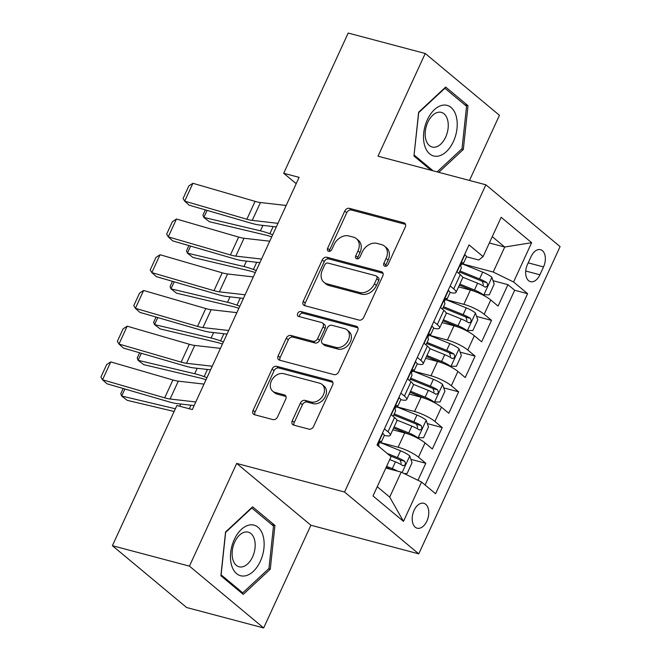 <?xml version="1.0" encoding="UTF-8"?>
<svg xmlns="http://www.w3.org/2000/svg" width="661" height="661" viewBox="0 0 661 661"><rect width="100%" height="100%" fill="white"/><g stroke="black" fill="none" stroke-linecap="round" stroke-linejoin="round"><path stroke-width="0.99" d="M384.884 266.243A2.768 2.107 -50.2 0 0 388.131 264.35L405.267 227.095A3.949 3.008 -50.2 0 0 404.772 223.253A3.949 3.008 -50.2 0 0 403.854 222.782L349.396 208.339A3.949 3.008 -50.2 0 0 344.761 211.049L327.625 248.305A2.768 2.107 -50.2 0 0 327.972 250.99A2.768 2.107 -50.2 0 0 328.616 251.32A2.768 2.107 -50.2 0 0 331.855 249.428L334.078 244.603A12.65 9.634 -50.2 0 1 348.917 235.952L353.453 237.159A12.65 9.634 -50.2 0 1 356.395 238.654A12.65 9.634 -50.2 0 1 357.973 250.949L355.758 255.766A2.768 2.107 -50.2 0 0 356.105 258.451A2.768 2.107 -50.2 0 0 356.75 258.781A2.768 2.107 -50.2 0 0 359.997 256.889L362.211 252.064A12.65 9.634 -50.2 0 1 377.051 243.413L381.587 244.62A12.65 9.634 -50.2 0 1 384.528 246.115A12.65 9.634 -50.2 0 1 386.107 258.41L383.892 263.227A2.768 2.107 -50.2 0 0 384.239 265.912A2.768 2.107 -50.2 0 0 384.884 266.243M426.899 521.091A12.889 7.874 104.9 0 0 423.784 503.285A12.889 7.874 104.9 0 0 414.067 510.399A12.889 7.874 104.9 0 0 417.182 528.205A12.889 7.874 104.9 0 0 426.899 521.091M292.245 420.793A3.949 3.008 -50.2 0 0 292.74 424.626A3.949 3.008 -50.2 0 0 293.658 425.097L308.935 429.146A3.949 3.008 -50.2 0 0 313.57 426.444L332.607 385.066A3.949 3.008 -50.2 0 0 332.111 381.223A3.949 3.008 -50.2 0 0 331.194 380.761L276.736 366.318A3.949 3.008 -50.2 0 0 272.101 369.02L253.072 410.398A3.949 3.008 -50.2 0 0 253.56 414.24A3.949 3.008 -50.2 0 0 254.485 414.711L272.935 419.603A3.949 3.008 -50.2 0 0 277.57 416.901L285.717 399.186A3.949 3.008 -50.2 0 0 285.221 395.352A3.949 3.008 -50.2 0 0 284.304 394.881L275.158 392.452A10.576 8.056 -50.2 0 1 272.704 391.196A10.576 8.056 -50.2 0 1 272.225 379.373A10.576 8.056 -50.2 0 1 283.784 373.696L319.635 383.198A10.576 8.056 -50.2 0 1 322.089 384.454A10.576 8.056 -50.2 0 1 322.56 396.286A10.576 8.056 -50.2 0 1 311 401.962L305.027 400.376A3.949 3.008 -50.2 0 0 300.391 403.078L292.245 420.793L294.252 422.462A3.949 3.008 -50.2 0 0 294.005 425.188M236.688 463.427L189.443 566.138L112.395 545.697L186.609 607.517L263.656 627.95L310.901 525.239L418.768 553.852L344.555 492.032L236.688 463.427L310.901 525.239M469.484 180.453L499.452 115.303L425.238 53.483L378.001 156.194L485.868 184.799L344.555 492.032M425.238 53.483L348.19 33.05L283.693 173.273L296.194 183.684M112.395 545.697L176.892 405.482L192.301 409.564L299.103 177.355L283.693 173.273M359.097 320.089A3.949 3.008 -50.2 0 0 363.732 317.387L382.769 276.009A3.949 3.008 -50.2 0 0 382.273 272.167A3.949 3.008 -50.2 0 0 381.356 271.704L326.898 257.261A3.949 3.008 -50.2 0 0 322.262 259.963L303.225 301.342A3.949 3.008 -50.2 0 0 303.721 305.184A3.949 3.008 -50.2 0 0 304.638 305.655L359.097 320.089M357.684 330.541L338.655 371.92A3.949 3.008 -50.2 0 1 334.012 374.622L279.562 360.179A3.949 3.008 -50.2 0 1 278.645 359.708A3.949 3.008 -50.2 0 1 278.149 355.874L286.296 338.159A3.949 3.008 -50.2 0 1 290.931 335.458L313.017 341.316A3.949 3.008 -50.2 0 0 317.652 338.614L323.055 326.865A3.949 3.008 -50.2 0 0 322.56 323.022A3.949 3.008 -50.2 0 0 321.643 322.551L298.656 316.454A2.768 2.107 -50.2 0 1 298.012 316.132A2.768 2.107 -50.2 0 1 297.888 313.033A2.768 2.107 -50.2 0 1 300.912 311.546L356.271 326.228A3.949 3.008 -50.2 0 1 357.188 326.699A3.949 3.008 -50.2 0 1 357.684 330.541M417.967 480.299L425.791 463.278L410.878 459.329M380.91 442.672L398.12 447.233A16.112 3.487 24.7 0 1 418.471 457.181L425.04 442.895L432.36 448.993L442.217 427.56L427.303 423.602M397.344 406.945L414.546 411.506A16.112 3.487 24.7 0 1 434.897 421.462L441.474 407.168L448.794 413.265L458.651 391.833L443.738 387.875M413.778 371.218L430.98 375.787A16.112 3.487 24.7 0 1 451.331 385.735L457.908 371.449L465.228 377.547L475.085 356.105L460.172 352.156M430.212 335.499L447.414 340.06A16.112 3.487 24.7 0 1 467.765 350.008L474.334 335.722L481.654 341.82L491.52 320.387L484.191 314.289A16.112 3.487 -155.3 0 0 463.84 304.333L446.638 299.772M476.598 316.429L491.52 320.387M425.04 442.895A16.112 3.487 -155.3 0 0 404.689 432.938L392.799 429.79M441.474 407.168A16.112 3.487 -155.3 0 0 421.123 397.22L409.233 394.063M457.908 371.449A16.112 3.487 -155.3 0 0 437.557 361.493L425.667 358.336M474.334 335.722A16.112 3.487 -155.3 0 0 453.983 325.766L442.093 322.618M531.089 256.567L527.478 264.425A12.485 7.626 104.9 0 0 530.494 281.669A12.485 7.626 104.9 0 0 539.913 274.786L543.532 266.92A12.485 7.626 104.9 0 0 540.508 249.676A12.485 7.626 104.9 0 0 531.089 256.567M418.768 553.852L560.082 246.619L485.868 184.799M377.241 486.727L389.701 497.105L401.202 472.103L421.553 482.051L435.591 493.75L527.61 293.691L513.572 281.991L493.222 272.043L463.072 264.045M421.553 482.051L403.483 521.347L372.994 495.957L391.064 456.66L377.026 444.96L469.046 244.909L483.084 256.6L501.162 217.304L531.642 242.694L513.572 281.991M425.097 485L514.663 290.253L507.945 284.66L498.088 306.093L490.768 299.995A16.112 3.487 -155.3 0 0 470.417 290.047L458.527 286.891M450.001 292.459A16.112 3.487 -155.3 0 0 456.016 292.352A16.112 3.487 -155.3 0 0 453.71 288.89L450.166 285.94M456.016 292.352L462.593 278.066A16.112 3.487 -155.3 0 0 460.279 274.604L456.743 271.654M384.438 428.84L387.982 431.79A16.112 3.487 24.7 0 1 390.287 435.252A16.112 3.487 24.7 0 1 384.272 435.359M390.287 435.252L396.864 420.966A16.112 3.487 -155.3 0 0 394.551 417.504L391.015 414.554M400.872 393.121L404.416 396.063A16.112 3.487 24.7 0 1 406.722 399.525A16.112 3.487 24.7 0 1 400.706 399.632M406.722 399.525L413.29 385.239A16.112 3.487 -155.3 0 0 410.985 381.777L407.449 378.827M417.306 357.394L420.842 360.344A16.112 3.487 24.7 0 1 423.156 363.806A16.112 3.487 24.7 0 1 417.141 363.905M423.156 363.806L429.724 349.512A16.112 3.487 -155.3 0 0 427.419 346.05L423.875 343.1M433.74 321.667L437.276 324.617A16.112 3.487 24.7 0 1 439.582 328.079A16.112 3.487 24.7 0 1 433.566 328.178M439.582 328.079L446.158 313.785A16.112 3.487 -155.3 0 0 443.845 310.323L440.309 307.382M467.765 350.008L475.085 356.105M451.331 385.735L458.651 391.833M434.897 421.462L442.217 427.56M418.471 457.181L425.791 463.278M401.202 472.103L385.842 468.029M493.222 272.043L504.723 247.032L492.255 236.655M489.355 242.959L504.723 247.032L531.642 242.694M466.435 256.741L478.779 260.013L483.084 256.6M189.443 566.138L263.656 627.95M493.032 280.702L507.945 284.66M514.663 290.253L527.61 293.691M403.483 521.347L389.701 497.105M438.78 172.314L463.336 149.452L468.013 105.669L445.663 87.054L418.636 112.221L413.951 156.004L431.088 170.274M243.231 594.379L270.266 569.22L274.943 525.437L252.593 506.822L225.566 531.981L220.881 575.764L243.231 594.379M464.79 104.81L468.013 105.669M461.692 149.014L463.336 149.452M271.721 524.578L274.943 525.437M268.622 568.782L270.266 569.22M385.619 266.292A2.768 2.107 -50.2 0 1 385.9 264.896L388.114 260.079A12.65 9.634 -50.2 0 0 386.528 247.792L384.528 246.115M356.395 238.654L358.394 240.331A12.65 9.634 -50.2 0 1 359.981 252.618L357.766 257.435A2.768 2.107 -50.2 0 0 357.485 258.831M405.515 224.36L351.404 210.016A3.949 3.008 -50.2 0 0 346.769 212.718L329.632 249.974A2.768 2.107 -50.2 0 0 329.352 251.37M383.016 273.282L328.905 258.93A3.949 3.008 -50.2 0 0 324.27 261.632L305.233 303.011A3.949 3.008 -50.2 0 0 304.985 305.746M376.753 278.744A2.768 2.107 -50.2 0 0 376.406 276.058A2.768 2.107 -50.2 0 0 375.77 275.728L327.972 263.053A2.768 2.107 -50.2 0 0 324.725 264.945L322.386 270.027A12.65 9.634 -50.2 0 0 323.964 282.321A12.65 9.634 -50.2 0 0 326.906 283.817L359.576 292.484A12.65 9.634 -50.2 0 0 374.415 283.825L376.753 278.744L378.761 280.413A2.768 2.107 -50.2 0 0 378.414 277.727L376.406 276.058M323.964 282.321L325.972 283.99A12.65 9.634 -50.2 0 0 328.905 285.486L326.906 283.817M378.761 280.413L376.423 285.502A12.65 9.634 -50.2 0 1 361.584 294.153L328.905 285.486M322.56 323.022L324.568 324.691A3.949 3.008 -50.2 0 1 325.063 328.534L319.66 340.283A3.949 3.008 -50.2 0 1 315.024 342.985L292.939 337.127A3.949 3.008 -50.2 0 0 288.303 339.837L280.157 357.543A3.949 3.008 -50.2 0 0 279.909 360.27M357.932 327.806L302.92 313.215A2.768 2.107 -50.2 0 0 300.416 314.058A2.768 2.107 -50.2 0 0 299.408 316.66M335.928 347.389A10.576 8.056 -50.2 0 0 347.488 341.712A10.576 8.056 -50.2 0 0 347.017 329.889A10.576 8.056 -50.2 0 0 344.563 328.633L331.929 325.278A3.949 3.008 -50.2 0 0 327.294 327.988L321.89 339.737A3.949 3.008 -50.2 0 0 322.386 343.571A3.949 3.008 -50.2 0 0 323.303 344.042L335.928 347.389L337.936 349.066A10.576 8.056 -50.2 0 0 349.495 343.39A10.576 8.056 -50.2 0 0 349.016 331.558L347.017 329.889M322.386 343.571L324.394 345.24A3.949 3.008 -50.2 0 0 325.311 345.711L323.303 344.042M337.936 349.066L325.311 345.711M322.089 384.454L324.088 386.123A10.576 8.056 -50.2 0 1 324.568 397.955A10.576 8.056 -50.2 0 1 313.008 403.631L307.035 402.045A3.949 3.008 -50.2 0 0 302.399 404.747L294.252 422.462M272.704 391.196L274.703 392.865A10.576 8.056 -50.2 0 0 277.157 394.121L275.158 392.452M285.965 396.46L277.157 394.121M332.855 382.339L278.744 367.987A3.949 3.008 -50.2 0 0 274.108 370.689L255.072 412.067A3.949 3.008 -50.2 0 0 254.824 414.802M482.315 294.723L489.272 294.839L494.205 284.123L491.834 277.207A10.675 2.305 -155.3 0 0 482.687 272.142L462.915 264.136M476.044 291.922A5.437 1.173 -155.3 0 0 475.003 291.468L459.345 285.122M483.621 295.07A10.675 2.305 -155.3 0 0 474.474 290.005L459.825 284.073M207.067 210.38L203.836 217.411L260.409 230.829A30.208 6.536 24.7 0 1 269.853 233.721L272.704 234.754M205.34 209.876L202.927 215.122L203.836 217.411L209.388 221.724L265.962 235.142A20.136 4.354 -155.3 0 1 271.729 236.878M462.51 277.108L477.597 283.214A10.675 2.305 24.7 0 1 484.86 286.932C487.562 286.924 488.223 285.494 486.827 282.644A10.675 2.305 -155.3 0 0 479.564 278.934L459.965 270.993M459.486 272.043L480.093 280.396A5.437 1.173 24.7 0 1 482.39 281.462L483.373 284.817M484.86 286.932L485.364 287.163M277.959 223.335L252.238 220.394A20.136 4.354 24.7 0 1 246.859 219.229L184.692 201.151L189.137 205.174L251.304 223.244A30.208 6.536 -155.3 0 0 259.376 224.996L276.298 226.93M464.534 254.708L464.956 254.824A10.675 2.305 24.7 0 1 466.385 257.03L463.262 263.822A10.675 2.305 -155.3 0 0 462.956 262.764L462.733 262.607M286.172 205.472L260.451 202.53A20.136 4.354 24.7 0 1 255.072 201.365L192.913 183.287L184.692 201.151L183.08 198.465L188.831 185.956L192.913 183.287M464.956 254.824L464.476 254.84M461.006 264.301L461.989 264.284A10.675 2.305 -155.3 0 0 463.262 263.822M462.427 262.615L462.956 262.764C461.262 263.037 460.601 264.466 460.99 267.052A10.675 2.305 24.7 0 1 461.295 268.11L458.85 273.414M453.405 141.528A26.176 15.996 104.9 0 0 451.05 107.446A26.176 15.996 104.9 0 0 427.328 119.815A26.176 15.996 104.9 0 0 429.683 153.889A26.176 15.996 104.9 0 0 453.405 141.528M445.646 137.141A17.921 10.948 104.9 0 0 441.317 112.378A17.921 10.948 104.9 0 0 427.791 122.268A17.921 10.948 104.9 0 0 432.129 147.031A17.921 10.948 104.9 0 0 445.646 137.141M414.059 155.021L418.71 112.634L444.903 88.252L466.559 106.289L462.022 148.708L437.136 171.877M433.079 170.802L414.174 155.054M263.061 535.757A26.176 15.996 104.9 0 0 241.348 529.42A26.176 15.996 104.9 0 0 231.532 565.114A26.176 15.996 104.9 0 0 253.246 571.451A26.176 15.996 104.9 0 0 263.061 535.757M254.444 539.417A17.921 10.948 104.9 0 0 248.247 532.146A17.921 10.948 104.9 0 0 235.688 540.136A17.921 10.948 104.9 0 0 232.854 559.52A17.921 10.948 104.9 0 0 239.051 566.791A17.921 10.948 104.9 0 0 251.61 558.801A17.921 10.948 104.9 0 0 254.444 539.417M242.761 592.859L221.105 574.822L225.641 532.402L251.833 508.02L273.489 526.057L268.953 568.477L242.761 592.859L240.769 592.33M465.881 330.45L472.846 330.566L477.771 319.85L475.399 312.934A10.675 2.305 -155.3 0 0 466.253 307.869L446.481 299.854M459.61 327.641A5.437 1.173 -155.3 0 0 458.569 327.195L442.911 320.849M467.187 330.797A10.675 2.305 -155.3 0 0 458.04 325.733L443.391 319.8M190.632 246.107L187.402 253.138L243.975 266.548A30.208 6.536 24.7 0 1 253.419 269.448L256.27 270.481M188.906 245.603L186.493 250.85L187.402 253.138L192.962 257.451L249.536 270.861A20.136 4.354 -155.3 0 1 255.295 272.605M446.076 312.835L461.163 318.941A10.675 2.305 24.7 0 1 468.426 322.651C471.128 322.651 471.789 321.221 470.401 318.371A10.675 2.305 -155.3 0 0 463.138 314.653L443.539 306.712M443.052 307.77L463.667 316.115A5.437 1.173 24.7 0 1 465.964 317.189L466.947 320.535M468.426 322.651L468.93 322.882M449.447 366.177L456.412 366.293L461.337 355.568L458.974 348.661A10.675 2.305 -155.3 0 0 449.827 343.596L430.055 335.581M443.176 363.368A5.437 1.173 -155.3 0 0 442.143 362.922L426.477 356.576M450.752 366.516A10.675 2.305 -155.3 0 0 441.606 361.451L426.965 355.519M174.207 281.834L170.968 288.857L227.541 302.275A30.208 6.536 24.7 0 1 236.985 305.175L239.836 306.208M172.471 281.33L170.059 286.568L170.968 288.857L176.528 293.17L233.102 306.588A20.136 4.354 -155.3 0 1 238.861 308.332M429.65 348.554L444.729 354.668A10.675 2.305 24.7 0 1 451.992 358.378C454.702 358.369 455.355 356.94 453.967 354.089A10.675 2.305 -155.3 0 0 446.704 350.38L427.105 342.439M426.618 343.489L447.233 351.842A5.437 1.173 24.7 0 1 449.53 352.916L450.513 356.262M451.992 358.378L452.504 358.609M433.013 401.896L439.978 402.012L444.911 391.295L442.54 384.38A10.675 2.305 -155.3 0 0 433.393 379.315L413.621 371.308M426.75 399.095A5.437 1.173 -155.3 0 0 425.709 398.641L410.043 392.295M434.327 402.243A10.675 2.305 -155.3 0 0 425.18 397.178L410.531 391.246M157.772 317.561L154.542 324.584L211.115 338.002A30.208 6.536 24.7 0 1 220.559 340.894L223.41 341.935M156.037 317.057L153.633 322.295L154.542 324.584L160.094 328.897L216.668 342.315A20.136 4.354 -155.3 0 1 222.435 344.05M413.216 384.281L428.303 390.395A10.675 2.305 24.7 0 1 435.558 394.105C438.268 394.096 438.929 392.667 437.532 389.816A10.675 2.305 -155.3 0 0 430.27 386.107L410.671 378.166M410.192 379.216L430.798 387.569A5.437 1.173 24.7 0 1 433.095 388.643L434.079 391.99M435.558 394.105L436.07 394.336M416.587 437.623L423.552 437.739L428.477 427.023L426.105 420.107A10.675 2.305 -155.3 0 0 416.959 415.042L397.187 407.036M410.316 434.814A5.437 1.173 -155.3 0 0 409.275 434.368L393.617 428.022M417.892 437.97A10.675 2.305 -155.3 0 0 408.746 432.905L394.096 426.973M141.338 353.28L138.108 360.311L194.681 373.729A30.208 6.536 24.7 0 1 204.125 376.621L206.976 377.654M139.611 352.776L137.199 358.022L138.108 360.311L143.668 364.624L200.233 378.042A20.136 4.354 -155.3 0 1 206.001 379.778M396.782 420.008L411.869 426.114A10.675 2.305 24.7 0 1 419.132 429.832C421.834 429.824 422.495 428.394 421.098 425.544A10.675 2.305 -155.3 0 0 413.836 421.834L394.245 413.893M393.758 414.943L414.373 423.296A5.437 1.173 24.7 0 1 416.67 424.362L417.645 427.717M419.132 429.832L419.636 430.055M261.525 259.062L235.803 256.121A20.136 4.354 24.7 0 1 230.425 254.948L168.266 236.878L172.711 240.893L234.87 258.972A30.208 6.536 -155.3 0 0 242.942 260.723L259.872 262.657M448.1 290.435L448.522 290.543A10.675 2.305 24.7 0 1 449.959 292.757L446.836 299.54A10.675 2.305 -155.3 0 0 446.53 298.483L446.307 298.334M269.738 241.199L244.025 238.257A20.136 4.354 24.7 0 1 238.638 237.084L176.479 219.014L168.266 236.878L166.646 234.184L172.397 221.683L176.479 219.014M448.522 290.543L448.042 290.567M444.572 300.02L445.555 300.011A10.675 2.305 -155.3 0 0 446.836 299.54M445.993 298.342L446.53 298.483C444.828 298.764 444.175 300.185 444.556 302.771A10.675 2.305 24.7 0 1 444.861 303.829L442.424 309.141M245.091 294.789L219.378 291.84A20.136 4.354 24.7 0 1 213.99 290.675L151.832 272.605L156.277 276.62L218.436 294.69A30.208 6.536 -155.3 0 0 226.508 296.442L243.438 298.384M431.674 326.162L432.096 326.27A10.675 2.305 24.7 0 1 433.525 328.484L430.402 335.267A10.675 2.305 -155.3 0 0 430.096 334.21L429.873 334.053M253.312 276.926L227.591 273.976A20.136 4.354 24.7 0 1 222.212 272.811L160.045 254.741L151.832 272.605L150.212 269.911L155.963 257.41L160.045 254.741M432.096 326.27L431.608 326.294M428.138 335.747L429.121 335.738A10.675 2.305 -155.3 0 0 430.402 335.267M429.559 334.069L430.096 334.21C428.402 334.483 427.741 335.912 428.121 338.498A10.675 2.305 24.7 0 1 428.427 339.556L425.99 344.86M228.656 330.508L202.944 327.567A20.136 4.354 24.7 0 1 197.565 326.402L135.398 308.323L139.843 312.347L202.01 330.417A30.208 6.536 -155.3 0 0 210.082 332.169L227.004 334.111M415.24 361.881L415.662 361.997A10.675 2.305 24.7 0 1 417.091 364.203L413.968 370.995A10.675 2.305 -155.3 0 0 413.662 369.937L413.439 369.78M236.878 312.653L211.156 309.703A20.136 4.354 24.7 0 1 205.778 308.538L143.619 290.468L135.398 308.323L133.786 305.638L139.537 293.137L143.619 290.468M415.662 361.997L415.182 362.013M411.712 371.474L412.695 371.465A10.675 2.305 -155.3 0 0 413.968 370.995M413.125 369.796L413.662 369.937C411.968 370.21 411.307 371.639 411.696 374.225A10.675 2.305 24.7 0 1 412.001 375.283L409.556 380.587M212.231 366.235L186.509 363.294A20.136 4.354 24.7 0 1 181.131 362.121L118.972 344.05L123.417 348.074L185.576 366.144A30.208 6.536 -155.3 0 0 193.648 367.896L210.578 369.83M398.806 397.608L399.227 397.724A10.675 2.305 24.7 0 1 400.665 399.93L397.542 406.722A10.675 2.305 -155.3 0 0 397.236 405.664L397.013 405.507M220.444 348.372L194.731 345.43A20.136 4.354 24.7 0 1 189.343 344.265L127.185 326.187L118.972 344.05L117.352 341.365L123.103 328.856L127.185 326.187M399.227 397.724L398.748 397.74M395.278 407.201L396.261 407.184A10.675 2.305 -155.3 0 0 397.542 406.722M396.699 405.515L397.236 405.664C395.534 405.937 394.881 407.366 395.261 409.944A10.675 2.305 24.7 0 1 395.567 411.01L393.13 416.314M404.235 473.582L407.118 473.466L412.043 462.75L409.68 455.834A10.675 2.305 -155.3 0 0 400.533 450.769L380.761 442.754M397.558 471.136A10.675 2.305 -155.3 0 0 392.312 468.632L386.619 466.319M124.904 389.007L121.674 396.03L175.38 408.771M123.177 388.503L120.765 393.741L121.674 396.03L127.234 400.343L174.132 411.473M391.345 469.484L386.14 467.377M389.742 459.535L395.435 461.841A10.675 2.305 24.7 0 1 402.698 465.551C405.408 465.551 406.061 464.121 404.672 461.262A10.675 2.305 -155.3 0 0 397.41 457.552L387.156 453.405M390.073 455.834L397.939 459.015A5.437 1.173 24.7 0 1 400.236 460.089L401.219 463.435M402.698 465.551L403.21 465.782M195.796 401.962L170.084 399.021A20.136 4.354 24.7 0 1 164.696 397.848L102.538 379.778L106.983 383.793L169.142 401.871A30.208 6.536 -155.3 0 0 177.214 403.623L194.144 405.557M382.372 433.335L382.802 433.442A10.675 2.305 24.7 0 1 384.231 435.657L381.108 442.44A10.675 2.305 -155.3 0 0 380.802 441.383L380.579 441.234M204.009 384.099L178.296 381.157A20.136 4.354 24.7 0 1 172.918 379.984L110.751 361.914L102.538 379.778L100.918 377.084L106.669 364.583L110.751 361.914M382.802 433.442L382.314 433.467M378.844 442.92L379.827 442.911A10.675 2.305 -155.3 0 0 381.108 442.44M380.265 441.242L380.802 441.383C379.108 441.655 378.447 443.085 378.827 445.671A10.675 2.305 24.7 0 1 379.141 446.72M398.12 447.233L404.689 432.938M414.546 411.506L421.123 397.22M430.98 375.787L437.557 361.493M447.414 340.06L453.983 325.766M463.84 304.333L470.417 290.047M453.71 288.89L460.279 274.604M387.982 431.79L394.551 417.504M404.416 396.063L410.985 381.777M420.842 360.344L427.419 346.05M437.276 324.617L443.845 310.323M484.191 314.289L490.768 299.995M528.197 262.855L543.532 266.92M525.726 271.018L539.913 274.786M388.114 260.079L386.107 258.41M357.766 257.435L355.758 255.766M359.981 252.618L357.973 250.949M329.632 249.974L327.625 248.305M346.769 212.718L344.761 211.049M351.404 210.016L349.396 208.339M405.4 224.071L403.854 222.782M385.9 264.896L383.892 263.227M305.233 303.011L303.225 301.342M324.27 261.632L322.262 259.963M328.905 258.93L326.898 257.261M382.901 272.985L381.356 271.704M361.584 294.153L359.576 292.484M376.423 285.502L374.415 283.825M280.157 357.543L278.149 355.874M288.303 339.837L286.296 338.159M292.939 337.127L290.931 335.458M315.024 342.985L313.017 341.316M319.66 340.283L317.652 338.614M325.063 328.534L323.055 326.865M302.92 313.215L300.912 311.546M357.816 327.517L356.271 326.228M302.399 404.747L300.391 403.078M307.035 402.045L305.027 400.376M313.008 403.631L311 401.962M285.849 396.17L284.304 394.881M255.072 412.067L253.072 410.398M274.108 370.689L272.101 369.02M278.744 367.987L276.736 366.318M332.739 382.041L331.194 380.761M483.761 295.062L491.891 277.38M479.564 278.934L482.687 272.142M474.474 290.005L477.597 283.214M262.904 225.401L260.409 230.829M273.142 226.574L269.853 233.721M482.39 281.462L486.827 282.644M464.815 254.824L456.982 271.853M252.238 220.394L260.451 202.53M246.859 219.229L255.072 201.365M467.327 330.789L475.466 313.107M463.138 314.653L466.253 307.869M458.04 325.733L461.163 318.941M246.47 261.12L243.975 266.548M256.708 262.293L253.419 269.448M465.964 317.189L470.401 318.371M450.901 366.516L459.031 348.834M446.704 350.38L449.827 343.596M441.606 361.451L444.729 354.668M230.036 296.847L227.541 302.275M240.282 298.02L236.985 305.175M449.53 352.916L453.967 354.089M434.467 402.243L442.597 384.553M430.27 386.107L433.393 379.315M425.18 397.178L428.303 390.395M213.61 332.574L211.115 338.002M223.848 333.747L220.559 340.894M433.095 388.643L437.532 389.816M418.033 437.962L426.171 420.28M413.836 421.834L416.959 415.042M408.746 432.905L411.869 426.114M197.176 368.301L194.681 373.729M207.414 369.474L204.125 376.621M416.67 424.362L421.098 425.544M448.389 290.551L440.557 307.58M235.803 256.121L244.025 238.257M230.425 254.948L238.638 237.084M431.955 326.278L424.122 343.307M219.378 291.84L227.591 273.976M213.99 290.675L222.212 272.811M415.521 362.005L407.688 379.034M202.944 327.567L211.156 309.703M197.565 326.402L205.778 308.538M399.087 397.724L391.262 414.753M186.509 363.294L194.731 345.43M181.131 362.121L189.343 344.265M402.128 472.549L409.737 456.007M397.41 457.552L400.533 450.769M392.312 468.632L395.435 461.841M180.742 404.02L179.726 406.234M190.979 405.193L189.335 408.779M400.236 460.089L404.672 461.262M382.661 433.451L377.274 445.167M170.084 399.021L178.296 381.157M164.696 397.848L172.918 379.984"/></g></svg>
